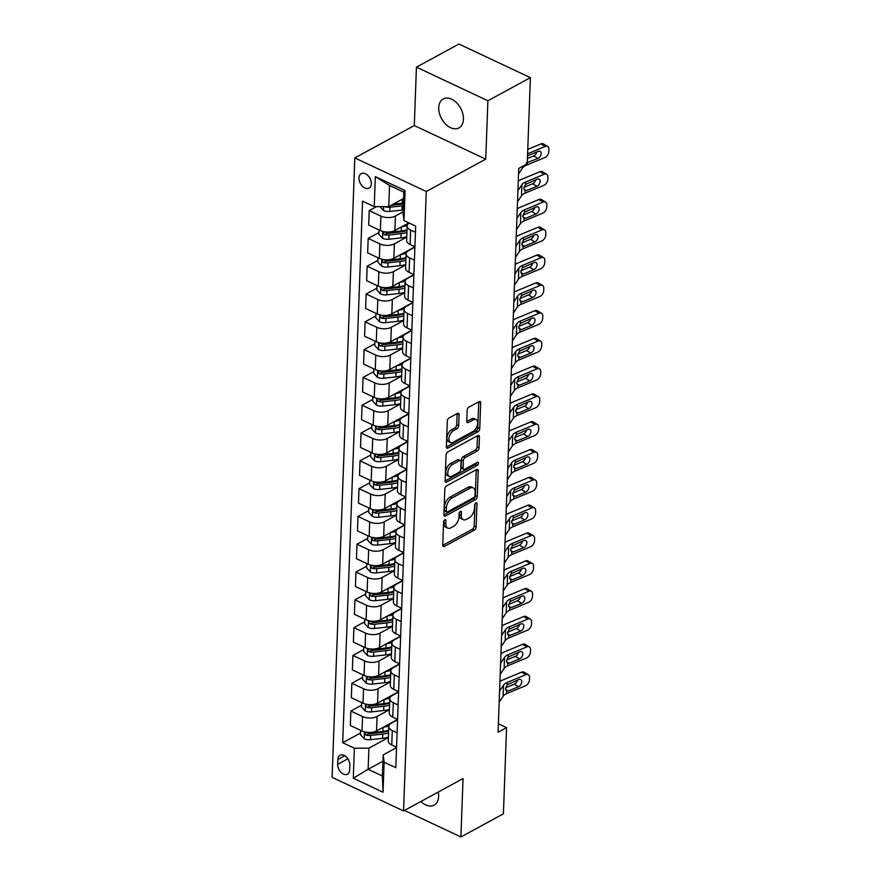 <?xml version="1.0" encoding="UTF-8"?>
<svg xmlns="http://www.w3.org/2000/svg" width="881" height="881" viewBox="0 0 881 881"><rect width="100%" height="100%" fill="white"/><g stroke="black" fill="none" stroke-linecap="round" stroke-linejoin="round"><path stroke-width="1.32" d="M444.839 519.812A1.773 0.991 115.2 0 0 443.606 521.981L442.758 545.174A2.522 1.41 115.2 0 0 443.352 546.55A2.522 1.41 115.2 0 0 444.343 546.451L474.374 530.109A2.522 1.41 115.2 0 0 476.125 527.025L476.973 503.822A1.773 0.991 115.2 0 0 476.566 502.864A1.773 0.991 115.2 0 0 475.872 502.93A1.773 0.991 115.2 0 0 474.639 505.099L474.529 508.095A8.083 4.526 115.2 0 1 468.934 517.984L466.434 519.35A8.083 4.526 115.2 0 1 463.252 519.68A8.083 4.526 115.2 0 1 461.347 515.264L461.457 512.268A1.773 0.991 115.2 0 0 461.049 511.299A1.773 0.991 115.2 0 0 460.356 511.376A1.773 0.991 115.2 0 0 459.122 513.535L459.012 516.541A8.083 4.526 115.2 0 1 453.418 526.431L450.918 527.785A8.083 4.526 115.2 0 1 447.735 528.115A8.083 4.526 115.2 0 1 445.841 523.71L445.94 520.704A1.773 0.991 115.2 0 0 445.533 519.735A1.773 0.991 115.2 0 0 444.839 519.812M438.727 107.625A16.475 10.869 -118.5 0 0 445.577 124.067A16.475 10.869 -118.5 0 0 458.968 127.899A16.475 10.869 -118.5 0 0 463.45 119.243A16.475 10.869 -118.5 0 0 456.6 102.791A16.475 10.869 -118.5 0 0 443.22 98.958A16.475 10.869 -118.5 0 0 438.727 107.625M420.909 801.49A16.475 10.869 -118.5 0 0 434.124 805.157A16.475 10.869 -118.5 0 0 438.617 796.501A16.475 10.869 -118.5 0 0 438.231 792.063M358.985 177.973A8.237 5.429 -118.5 0 0 362.41 186.199A8.237 5.429 -118.5 0 0 369.106 188.116A8.237 5.429 -118.5 0 0 371.341 183.788A8.237 5.429 -118.5 0 0 367.917 175.561A8.237 5.429 -118.5 0 0 361.232 173.645A8.237 5.429 -118.5 0 0 358.985 177.973M459.078 414.665A2.522 1.41 115.2 0 0 458.483 413.277A2.522 1.41 115.2 0 0 457.481 413.387L449.057 417.968A2.522 1.41 115.2 0 0 447.306 421.063L446.37 446.821A2.522 1.41 115.2 0 0 446.964 448.198A2.522 1.41 115.2 0 0 447.955 448.099L477.987 431.756A2.522 1.41 115.2 0 0 479.738 428.673L480.674 402.903A2.522 1.41 115.2 0 0 480.09 401.527A2.522 1.41 115.2 0 0 479.088 401.637L468.912 407.165A2.522 1.41 115.2 0 0 467.161 410.26L466.765 421.283A2.522 1.41 115.2 0 0 467.359 422.66A2.522 1.41 115.2 0 0 468.351 422.561L473.394 419.819A6.762 3.777 115.2 0 1 476.059 419.532A6.762 3.777 115.2 0 1 477.337 425.226A6.762 3.777 115.2 0 1 472.965 431.492L453.197 442.251A6.762 3.777 115.2 0 1 450.532 442.526A6.762 3.777 115.2 0 1 449.255 436.844A6.762 3.777 115.2 0 1 453.627 430.567L456.92 428.772A2.522 1.41 115.2 0 0 458.671 425.688L459.078 414.665L457.14 413.751A2.522 1.41 115.2 0 0 457.14 413.574M485.761 159.142L487.898 100.753L530.395 77.638L458.935 44.05L416.438 67.165L414.301 125.554L354.812 157.919L426.272 191.496L485.761 159.142L414.301 125.554M404.478 810.432L460.906 836.95L463.043 778.562L403.553 810.927L426.272 191.496M460.906 836.95L503.403 813.835L506.564 727.651L498.371 723.797M530.395 77.638L527.234 163.822L518.733 168.447L498.062 732.265L506.564 727.651M446.568 485.86A2.522 1.41 115.2 0 0 444.817 488.955L443.881 514.713A2.522 1.41 115.2 0 0 444.465 516.101A2.522 1.41 115.2 0 0 445.467 515.991L475.498 499.659A2.522 1.41 115.2 0 0 477.249 496.565L478.185 470.806A2.522 1.41 115.2 0 0 477.601 469.43A2.522 1.41 115.2 0 0 476.599 469.529L446.568 485.86M445.125 480.773L446.061 455.003A2.522 1.41 115.2 0 1 447.812 451.92L477.843 435.577A2.522 1.41 115.2 0 1 478.846 435.478A2.522 1.41 115.2 0 1 479.429 436.855L479.033 447.878A2.522 1.41 115.2 0 1 477.282 450.973L465.102 457.591A2.522 1.41 115.2 0 0 463.351 460.686L463.087 467.998A2.522 1.41 115.2 0 0 463.681 469.375A2.522 1.41 115.2 0 0 464.672 469.276L477.359 462.382A1.773 0.991 115.2 0 1 478.053 462.305A1.773 0.991 115.2 0 1 478.383 463.791A1.773 0.991 115.2 0 1 477.238 465.432L446.711 482.039A2.522 1.41 115.2 0 1 445.72 482.149A2.522 1.41 115.2 0 1 445.125 480.773M349.658 769.983L349.834 765.093A7.984 5.264 -118.5 0 0 346.519 757.131A7.984 5.264 -118.5 0 0 340.033 755.27A7.984 5.264 -118.5 0 0 337.864 759.466L337.676 764.356A7.984 5.264 -118.5 0 0 341.002 772.318A7.984 5.264 -118.5 0 0 347.477 774.179A7.984 5.264 -118.5 0 0 349.658 769.983M354.812 157.919L332.093 777.339L403.553 810.927M382.96 761.217L368.126 769.289L382.42 776.007L383.202 754.874L384.127 762.208L395.811 767.692L415.667 226.109L403.983 220.624L403.058 213.29L403.828 192.157L389.534 185.439L388.763 206.572L403.597 198.5M384.127 762.208L383.026 792.228L353.281 778.253L354.382 748.222L368.908 748.156L388.389 737.562M360.56 733.014L342.698 742.727L354.382 748.222M342.698 742.727L362.554 201.143L374.238 206.639L375.339 176.618L405.084 190.593L403.983 220.624M487.898 100.753L416.438 67.165M368.908 748.156L368.126 769.289L353.281 778.253M376.517 206.628L369.205 210.614L380.889 216.098A10.297 5.176 2.1 0 0 395.415 216.032L403.113 211.847M369.205 210.614L368.676 225.062L380.361 230.558A10.297 5.176 2.1 0 0 394.886 230.492L408.839 222.904M378.907 232.584L368.181 238.41L379.865 243.905A10.297 5.176 2.1 0 0 394.391 243.839L406.736 237.121M368.181 238.41L367.652 252.869L379.337 258.364A10.297 5.176 2.1 0 0 393.862 258.298L414.907 246.845M377.883 260.38L367.168 266.216L378.852 271.711A10.297 5.176 2.1 0 0 393.378 271.634L405.712 264.928M367.168 266.216L366.639 280.676L378.323 286.16A10.297 5.176 2.1 0 0 392.849 286.094L413.883 274.652M376.87 288.186L366.144 294.012L377.828 299.507A10.297 5.176 2.1 0 0 392.353 299.441L404.698 292.723M366.144 294.012L365.615 308.471L377.299 313.966A10.297 5.176 2.1 0 0 391.825 313.9L412.87 302.447M375.846 315.982L365.13 321.818L376.815 327.314A10.297 5.176 2.1 0 0 391.34 327.247L403.674 320.53M365.13 321.818L364.602 336.278L376.286 341.762A10.297 5.176 2.1 0 0 390.812 341.696L411.845 330.254M374.832 343.788L364.106 349.625L375.791 355.109A10.297 5.176 2.1 0 0 390.316 355.043L402.661 348.336M364.106 349.625L363.578 364.073L375.262 369.568A10.297 5.176 2.1 0 0 389.787 369.502L410.832 358.049M373.808 371.595L363.093 377.42L374.777 382.916A10.297 5.176 2.1 0 0 389.303 382.85L401.637 376.132M363.093 377.42L362.554 391.88L374.238 397.375A10.297 5.176 2.1 0 0 388.763 397.298L409.808 385.856M372.795 399.39L362.069 405.227L373.753 410.711A10.297 5.176 2.1 0 0 388.279 410.645L400.613 403.939M362.069 405.227L361.54 419.686L373.225 425.171A10.297 5.176 2.1 0 0 387.75 425.105L408.795 413.663M371.771 427.197L361.045 433.023L372.729 438.518A10.297 5.176 2.1 0 0 387.255 438.452L399.6 431.734M361.045 433.023L360.516 447.482L372.2 452.977A10.297 5.176 2.1 0 0 386.726 452.911L407.771 441.458L402.969 439.156A10.297 5.176 2.1 0 1 399.478 435.071L400.007 420.622A10.297 5.176 2.1 0 0 403.498 424.697L408.299 426.955M370.747 454.992L360.032 460.829L371.716 466.324A10.297 5.176 2.1 0 0 386.241 466.247L398.575 459.541M360.032 460.829L359.503 475.288L371.187 480.773A10.297 5.176 2.1 0 0 385.713 480.707L406.747 469.265M369.734 482.799L359.007 488.636L370.692 494.12A10.297 5.176 2.1 0 0 385.217 494.054L397.562 487.347M359.007 488.636L358.479 503.084L370.163 508.579A10.297 5.176 2.1 0 0 384.689 508.513L405.734 497.06M368.71 510.606L357.994 516.431L369.679 521.926A10.297 5.176 2.1 0 0 384.204 521.86L396.538 515.143M357.994 516.431L357.466 530.891L369.15 536.386A10.297 5.176 2.1 0 0 383.675 536.309L404.709 524.867M367.696 538.401L356.97 544.238L368.654 549.722A10.297 5.176 2.1 0 0 383.18 549.656L395.525 542.949M356.97 544.238L356.442 558.686L368.126 564.181A10.297 5.176 2.1 0 0 382.651 564.115L403.696 552.673M366.672 566.208L355.957 572.033L367.641 577.529A10.297 5.176 2.1 0 0 382.167 577.462L394.501 570.745M355.957 572.033L355.417 586.493L367.102 591.988A10.297 5.176 2.1 0 0 381.627 591.922L402.672 580.469M365.659 594.003L354.933 599.84L366.617 605.335A10.297 5.176 2.1 0 0 381.143 605.258L393.477 598.551M354.933 599.84L354.404 614.299L366.089 619.784A10.297 5.176 2.1 0 0 380.614 619.717L401.659 608.275M364.635 621.81L353.909 627.635L365.593 633.131A10.297 5.176 2.1 0 0 380.118 633.065L392.463 626.347M353.909 627.635L353.38 642.095L365.064 647.59A10.297 5.176 2.1 0 0 379.59 647.524L400.635 636.071M363.611 649.605L352.896 655.442L364.58 660.937A10.297 5.176 2.1 0 0 379.105 660.871L391.439 654.154M352.896 655.442L352.367 669.901L364.051 675.397A10.297 5.176 2.1 0 0 378.577 675.32L399.611 663.878M362.598 677.412L351.871 683.249L363.556 688.733A10.297 5.176 2.1 0 0 378.081 688.667L390.426 681.96M351.871 683.249L351.343 697.697L363.027 703.192A10.297 5.176 2.1 0 0 377.553 703.126L398.597 691.684M361.573 705.218L350.858 711.044L362.543 716.539A10.297 5.176 2.1 0 0 377.068 716.473L389.402 709.756M350.858 711.044L350.33 725.504L362.014 730.999A10.297 5.176 2.1 0 0 376.539 730.933L397.573 719.48M396.549 747.617L383.202 754.874M397.562 719.81L391.351 723.191A10.297 5.176 2.1 0 0 388.796 726.44A10.297 5.176 2.1 0 0 392.287 730.514L397.089 732.772M398.586 692.003L392.375 695.384A10.297 5.176 2.1 0 0 389.809 698.644A10.297 5.176 2.1 0 0 393.3 702.719L398.113 704.976M399.6 664.208L393.4 667.589A10.297 5.176 2.1 0 0 390.834 670.837A10.297 5.176 2.1 0 0 394.325 674.912L399.126 677.17M400.624 636.401L394.413 639.782A10.297 5.176 2.1 0 0 391.847 643.031A10.297 5.176 2.1 0 0 395.338 647.117L400.15 649.374M401.637 608.606L395.437 611.976A10.297 5.176 2.1 0 0 392.871 615.235A10.297 5.176 2.1 0 0 396.362 619.31L401.163 621.568M402.661 580.799L396.45 584.18A10.297 5.176 2.1 0 0 393.884 587.429A10.297 5.176 2.1 0 0 397.375 591.503L402.188 593.761M403.685 553.004L397.474 556.374A10.297 5.176 2.1 0 0 394.908 559.633A10.297 5.176 2.1 0 0 398.399 563.708L403.201 565.965M404.698 525.197L398.487 528.578A10.297 5.176 2.1 0 0 395.932 531.827A10.297 5.176 2.1 0 0 399.423 535.901L404.225 538.159M405.723 497.391L399.511 500.771A10.297 5.176 2.1 0 0 396.946 504.02A10.297 5.176 2.1 0 0 400.437 508.106L405.249 510.363M406.736 469.595L400.536 472.965A10.297 5.176 2.1 0 0 397.97 476.225A10.297 5.176 2.1 0 0 401.461 480.299L406.262 482.557M407.76 441.788L401.549 445.169A10.297 5.176 2.1 0 0 398.983 448.418A10.297 5.176 2.1 0 0 402.474 452.493L407.286 454.761M408.773 413.993L402.573 417.363A10.297 5.176 2.1 0 0 400.007 420.622M409.797 386.186L403.586 389.567A10.297 5.176 2.1 0 0 401.02 392.816A10.297 5.176 2.1 0 0 404.511 396.89L409.324 399.148M410.821 358.38L404.61 361.761A10.297 5.176 2.1 0 0 402.044 365.02A10.297 5.176 2.1 0 0 405.535 369.095L410.337 371.353M411.834 330.584L405.623 333.954A10.297 5.176 2.1 0 0 403.069 337.214A10.297 5.176 2.1 0 0 406.559 341.288L411.361 343.546M412.859 302.778L406.648 306.159A10.297 5.176 2.1 0 0 404.082 309.407A10.297 5.176 2.1 0 0 407.573 313.482L412.385 315.75M413.872 274.982L407.672 278.352A10.297 5.176 2.1 0 0 405.106 281.612A10.297 5.176 2.1 0 0 408.597 285.686L413.398 287.944M414.896 247.176L408.685 250.556A10.297 5.176 2.1 0 0 406.119 253.805A10.297 5.176 2.1 0 0 409.61 257.88L414.422 260.137M388.796 726.44L388.257 740.899A10.297 5.176 2.1 0 0 391.748 744.974L396.56 747.231M389.809 698.644L389.281 713.092A10.297 5.176 2.1 0 0 392.772 717.167L397.573 719.436M390.834 670.837L390.305 685.297A10.297 5.176 2.1 0 0 393.796 689.371L398.597 691.629M391.847 643.031L391.318 657.49A10.297 5.176 2.1 0 0 394.809 661.565L399.622 663.822M392.871 615.235L392.342 629.695A10.297 5.176 2.1 0 0 395.833 633.769L400.635 636.027M393.884 587.429L393.355 601.888A10.297 5.176 2.1 0 0 396.846 605.963L401.659 608.22M394.908 559.633L394.38 574.082A10.297 5.176 2.1 0 0 397.871 578.167L402.672 580.425M395.932 531.827L395.393 546.286A10.297 5.176 2.1 0 0 398.884 550.361L403.696 552.618M396.946 504.02L396.417 518.48A10.297 5.176 2.1 0 0 399.908 522.554L404.709 524.812M397.97 476.225L397.441 490.684A10.297 5.176 2.1 0 0 400.932 494.759L405.734 497.016M398.983 448.418L398.454 462.877A10.297 5.176 2.1 0 0 401.945 466.952L406.758 469.21M401.02 392.816L400.492 407.275A10.297 5.176 2.1 0 0 403.983 411.35L408.795 413.607M402.044 365.02L401.516 379.469A10.297 5.176 2.1 0 0 405.007 383.543L409.808 385.812M403.069 337.214L402.529 351.673A10.297 5.176 2.1 0 0 406.02 355.748L410.832 358.005M404.082 309.407L403.553 323.867A10.297 5.176 2.1 0 0 407.044 327.941L411.845 330.199M405.106 281.612L404.577 296.071A10.297 5.176 2.1 0 0 408.068 300.146L412.87 302.403M406.119 253.805L405.59 268.264A10.297 5.176 2.1 0 0 409.081 272.339L413.894 274.597M409.18 223.058A10.297 5.176 2.1 0 0 407.143 226.01L406.615 240.458A10.297 5.176 2.1 0 0 410.106 244.533L414.907 246.801M407.143 226.01A10.297 5.176 2.1 0 0 410.634 230.084L415.436 232.342M388.763 206.572L374.238 206.639M382.42 776.007L383.026 792.228M375.339 176.618L389.534 185.439M405.084 190.593L403.828 192.157M443.98 520.726L443.903 522.796A8.083 4.526 115.2 0 0 445.808 527.212L447.735 528.115M463.252 519.68L461.325 518.777A8.083 4.526 115.2 0 1 459.419 514.361L459.497 512.29M442.758 545.35L472.447 529.206A2.522 1.41 115.2 0 0 474.198 526.111L475.013 503.844M443.87 514.9L473.56 498.745A2.522 1.41 115.2 0 0 475.311 495.662L476.258 469.892A2.522 1.41 115.2 0 0 476.258 469.716M446.304 511.046A1.773 0.991 115.2 0 0 446.711 512.015A1.773 0.991 115.2 0 0 447.416 511.938L473.769 497.6A1.773 0.991 115.2 0 0 475.002 495.43L475.112 492.27A8.083 4.526 115.2 0 0 473.218 487.854A8.083 4.526 115.2 0 0 470.036 488.184L452.008 497.985A8.083 4.526 115.2 0 0 446.414 507.874L446.304 511.046L444.365 510.132A1.773 0.991 115.2 0 0 444.784 511.101L446.711 512.015M473.218 487.854L471.28 486.951A8.083 4.526 115.2 0 0 468.097 487.281L470.036 488.184M444.365 510.132L444.487 506.971A8.083 4.526 115.2 0 1 450.081 497.082L468.097 487.281M463.681 469.375L461.743 468.472A2.522 1.41 115.2 0 1 461.148 467.095L461.424 459.783A2.522 1.41 115.2 0 1 463.175 456.688L475.355 450.059A2.522 1.41 115.2 0 0 477.095 446.975L477.502 435.952A2.522 1.41 115.2 0 0 477.502 435.765M445.125 480.949L475.311 464.529A1.773 0.991 115.2 0 0 476.456 462.866M452.46 464.474A6.762 3.777 115.2 0 0 448.088 470.74A6.762 3.777 115.2 0 0 449.376 476.434A6.762 3.777 115.2 0 0 452.03 476.147L459.001 472.359A2.522 1.41 115.2 0 0 460.752 469.276L461.016 461.963A2.522 1.41 115.2 0 0 460.422 460.576A2.522 1.41 115.2 0 0 459.43 460.686L452.46 464.474L450.532 463.56A6.762 3.777 115.2 0 0 446.16 469.837A6.762 3.777 115.2 0 0 447.438 475.52L449.376 476.434M460.422 460.576L458.494 459.673A2.522 1.41 115.2 0 0 457.503 459.772L459.43 460.686M450.532 463.56L457.503 459.772M450.532 442.526L448.605 441.623A6.762 3.777 115.2 0 1 447.317 435.93A6.762 3.777 115.2 0 1 451.689 429.664L454.992 427.869A2.522 1.41 115.2 0 0 456.732 424.774L457.14 413.751M476.059 419.532L474.121 418.629A6.762 3.777 115.2 0 0 471.467 418.904L473.394 419.819M466.765 421.47L471.467 418.904M446.37 446.997L476.059 430.853A2.522 1.41 115.2 0 0 477.799 427.759L478.746 402A2.522 1.41 115.2 0 0 478.746 401.813M360.659 730.36L360.494 734.776L364.271 738.818A6.817 3.425 2.1 0 0 370.494 739.677L382.607 738.333A19.69 9.889 2.1 0 0 388.4 737.155M383.466 727.155A19.69 9.889 2.1 0 0 388.84 726.021M388.653 730.261A19.69 9.889 -177.9 0 1 382.861 731.439L370.747 732.783A6.817 3.425 -177.9 0 1 366.188 732.485C364.382 732.827 364.349 733.719 366.089 735.15A6.817 3.425 2.1 0 0 370.648 735.448L382.761 734.104A19.69 9.889 2.1 0 0 388.554 732.926M388.631 730.756A16.343 8.215 -177.9 0 1 381.88 732.463L369.756 733.807A3.48 1.751 -177.9 0 1 368.533 733.829L366.089 735.15M366.188 732.485L365.241 732.552M499.571 691.067L503.525 685.165A12.874 6.464 -177.9 0 1 507.225 682.445L525.836 674.681L521.585 672.148A5.143 3.282 -59.2 0 1 524.063 672.17L528.314 674.714A5.143 3.282 120.8 0 0 525.836 674.681M499.923 681.531A19.305 9.702 -177.9 0 1 502.974 679.901L521.585 672.148M499.164 702.19L503.117 696.276A12.874 6.464 -177.9 0 1 506.817 693.567L525.428 685.803A5.143 3.282 120.8 0 0 529.448 679.747L529.536 677.522A5.143 3.282 120.8 0 0 528.314 674.714M505.562 689.779L508.326 690.968L506.905 691.167L505.474 688.777L507.137 684.834L518.821 679.581A4.119 2.621 -59.2 0 1 520.803 679.603A4.119 2.621 -59.2 0 1 521.783 681.85A4.119 2.621 -59.2 0 1 518.568 686.695L514.306 684.152L505.606 687.786M514.306 684.152A4.119 2.621 120.8 0 0 517.411 680.176M508.326 690.968L518.568 686.695M506.817 693.567L506.509 691.056M361.673 702.553L361.507 706.969L365.296 711.011A6.817 3.425 2.1 0 0 371.507 711.87L383.631 710.527A19.69 9.889 2.1 0 0 389.424 709.348M384.49 699.36A19.69 9.889 2.1 0 0 389.865 698.215M389.666 702.454A19.69 9.889 -177.9 0 1 383.885 703.633L371.76 704.976A6.817 3.425 -177.9 0 1 367.201 704.69C365.406 705.02 365.373 705.912 367.102 707.355A6.817 3.425 2.1 0 0 371.661 707.652L383.786 706.298A19.69 9.889 2.1 0 0 389.578 705.119M389.655 702.95A16.343 8.215 -177.9 0 1 382.905 704.657L370.78 706A3.48 1.751 -177.9 0 1 369.557 706.022L367.102 707.355M367.201 704.69L366.254 704.745M362.697 674.758L362.531 679.174L366.309 683.216A6.817 3.425 2.1 0 0 372.531 684.074L384.656 682.731A19.69 9.889 2.1 0 0 390.437 681.542M385.504 671.553A19.69 9.889 2.1 0 0 390.878 670.419M390.69 674.648A19.69 9.889 -177.9 0 1 384.909 675.826L372.784 677.181A6.817 3.425 -177.9 0 1 368.225 676.883C366.43 677.225 366.397 678.117 368.126 679.548A6.817 3.425 2.1 0 0 372.685 679.846L384.81 678.502A19.69 9.889 2.1 0 0 390.591 677.324M390.668 675.154A16.343 8.215 -177.9 0 1 383.918 676.85L371.793 678.194A3.48 1.751 -177.9 0 1 370.571 678.216L368.126 679.548M368.225 676.883L367.278 676.949M363.71 646.951L363.556 651.367L367.333 655.409A6.817 3.425 2.1 0 0 373.544 656.268L385.669 654.924A19.69 9.889 2.1 0 0 391.461 653.746M386.528 643.747A19.69 9.889 2.1 0 0 391.902 642.612M391.715 646.852A19.69 9.889 -177.9 0 1 385.922 648.031L373.797 649.374A6.817 3.425 -177.9 0 1 369.238 649.077C367.443 649.418 367.41 650.31 369.15 651.753A6.817 3.425 2.1 0 0 373.698 652.039L385.823 650.696A19.69 9.889 2.1 0 0 391.616 649.517M391.693 647.348A16.343 8.215 -177.9 0 1 384.942 649.055L372.817 650.398A3.48 1.751 -177.9 0 1 371.595 650.42L369.15 651.753M369.238 649.077L368.302 649.143M500.595 663.272L504.549 657.358A12.874 6.464 -177.9 0 1 508.249 654.638L526.86 646.885L522.598 644.341A5.143 3.282 -59.2 0 1 525.076 644.374L529.338 646.907A5.143 3.282 120.8 0 0 526.86 646.885M500.937 653.735A19.305 9.702 -177.9 0 1 503.987 652.094L522.598 644.341M500.188 674.394L504.141 668.481A12.874 6.464 -177.9 0 1 507.841 665.761L526.453 658.008A5.143 3.282 120.8 0 0 530.472 651.951L530.549 649.726A5.143 3.282 120.8 0 0 529.338 646.907M506.575 661.972L509.35 663.162L507.93 663.36L506.498 660.97L508.161 657.039L519.845 651.775A4.119 2.621 -59.2 0 1 521.827 651.797A4.119 2.621 -59.2 0 1 522.796 654.054A4.119 2.621 -59.2 0 1 519.581 658.9L515.33 656.356L506.619 659.979M515.33 656.356A4.119 2.621 120.8 0 0 518.424 652.369M509.35 663.162L519.581 658.9M507.841 665.761L507.533 663.25M501.608 635.465L505.573 629.552A12.874 6.464 -177.9 0 1 509.262 626.843L527.884 619.079L523.622 616.546A5.143 3.282 -59.2 0 1 526.1 616.568L530.351 619.112A5.143 3.282 120.8 0 0 527.884 619.079M501.961 625.928A19.305 9.702 -177.9 0 1 505.011 624.299L523.622 616.546M501.201 646.588L505.154 640.674A12.874 6.464 -177.9 0 1 508.855 637.954L527.477 630.201A5.143 3.282 120.8 0 0 531.496 624.144L531.573 621.92A5.143 3.282 120.8 0 0 530.351 619.112M507.599 634.177L510.363 635.355L508.943 635.564L507.522 633.175L509.174 629.232L520.869 623.979A4.119 2.621 -59.2 0 1 522.84 624.001A4.119 2.621 -59.2 0 1 523.821 626.248A4.119 2.621 -59.2 0 1 520.605 631.093L516.343 628.549L507.643 632.184M516.343 628.549A4.119 2.621 120.8 0 0 519.449 624.563M510.363 635.355L520.605 631.093M508.855 637.954L508.546 635.443M502.633 607.67L506.586 601.756A12.874 6.464 -177.9 0 1 510.286 599.036L528.897 591.283L524.647 588.739A5.143 3.282 -59.2 0 1 527.113 588.761L531.375 591.305A5.143 3.282 120.8 0 0 528.897 591.283M502.985 598.133A19.305 9.702 -177.9 0 1 506.024 596.492L524.647 588.739M502.225 618.781L506.179 612.879A12.874 6.464 -177.9 0 1 509.879 610.159L528.49 602.406A5.143 3.282 120.8 0 0 532.509 596.349L532.598 594.124A5.143 3.282 120.8 0 0 531.375 591.305M508.623 606.37L511.387 607.56L509.967 607.758L508.535 605.368L510.198 601.437L521.882 596.173A4.119 2.621 -59.2 0 1 523.865 596.195A4.119 2.621 -59.2 0 1 524.834 598.452A4.119 2.621 -59.2 0 1 521.618 603.287L517.367 600.754L508.667 604.377M517.367 600.754A4.119 2.621 120.8 0 0 520.462 596.767M511.387 607.56L521.618 603.287M509.879 610.159L509.57 607.648M364.734 619.145L364.569 623.572L368.357 627.602A6.817 3.425 2.1 0 0 374.568 628.461L386.693 627.118A19.69 9.889 2.1 0 0 392.474 625.939M387.541 615.951A19.69 9.889 2.1 0 0 392.915 614.806M392.728 619.046A19.69 9.889 -177.9 0 1 386.946 620.224L374.821 621.568A6.817 3.425 -177.9 0 1 370.262 621.281C368.467 621.623 368.434 622.504 370.163 623.946A6.817 3.425 2.1 0 0 374.722 624.244L386.847 622.9A19.69 9.889 2.1 0 0 392.629 621.722M392.717 619.552A16.343 8.215 -177.9 0 1 385.955 621.248L373.83 622.592A3.48 1.751 -177.9 0 1 372.608 622.614L370.163 623.946M370.262 621.281L369.315 621.347M503.646 579.863L507.61 573.949A12.874 6.464 -177.9 0 1 511.31 571.229L529.922 563.477L525.66 560.933A5.143 3.282 -59.2 0 1 528.137 560.966L532.399 563.51A5.143 3.282 120.8 0 0 529.922 563.477M503.998 570.326A19.305 9.702 -177.9 0 1 507.049 568.697L525.66 560.933M503.238 590.986L507.203 585.072A12.874 6.464 -177.9 0 1 510.903 582.352L529.514 574.599A5.143 3.282 120.8 0 0 533.534 568.542L533.611 566.318A5.143 3.282 120.8 0 0 532.399 563.51M509.636 578.575L512.401 579.753L510.991 579.962L509.559 577.573L511.222 573.63L522.907 568.377A4.119 2.621 -59.2 0 1 524.878 568.399A4.119 2.621 -59.2 0 1 525.858 570.646A4.119 2.621 -59.2 0 1 522.642 575.491L518.38 572.947L509.681 576.57M518.38 572.947A4.119 2.621 120.8 0 0 521.486 568.961M512.401 579.753L522.642 575.491M510.903 582.352L510.584 579.841M365.747 591.349L365.593 595.765L369.37 599.807A6.817 3.425 2.1 0 0 375.592 600.666L387.706 599.322A19.69 9.889 2.1 0 0 393.499 598.144M388.565 588.145A19.69 9.889 2.1 0 0 393.939 587.01M393.752 591.25A19.69 9.889 -177.9 0 1 387.959 592.428L375.835 593.772A6.817 3.425 -177.9 0 1 371.286 593.475C369.48 593.816 369.447 594.708 371.187 596.151A6.817 3.425 2.1 0 0 375.747 596.437L387.86 595.093A19.69 9.889 2.1 0 0 393.653 593.915M393.73 591.746A16.343 8.215 -177.9 0 1 386.979 593.453L374.854 594.796A3.48 1.751 -177.9 0 1 373.632 594.818L371.187 596.151M371.286 593.475L370.339 593.541M504.67 552.057L508.623 546.154A12.874 6.464 -177.9 0 1 512.324 543.434L530.935 535.681L526.684 533.137A5.143 3.282 -59.2 0 1 529.151 533.159L533.412 535.703A5.143 3.282 120.8 0 0 530.935 535.681M505.022 542.52A19.305 9.702 -177.9 0 1 508.073 540.89L526.684 533.137M504.262 563.179L508.216 557.266A12.874 6.464 -177.9 0 1 511.916 554.556L530.527 546.793A5.143 3.282 120.8 0 0 534.547 540.736L534.635 538.511A5.143 3.282 120.8 0 0 533.412 535.703M510.661 550.768L513.425 551.958L512.004 552.156L510.573 549.766L512.235 545.824L523.92 540.571A4.119 2.621 -59.2 0 1 525.902 540.593A4.119 2.621 -59.2 0 1 526.882 542.839A4.119 2.621 -59.2 0 1 523.666 547.685L519.405 545.152L510.705 548.775M519.405 545.152A4.119 2.621 120.8 0 0 522.51 541.165M513.425 551.958L523.666 547.685M511.916 554.556L511.608 552.046M366.771 563.543L366.606 567.959L370.394 572A6.817 3.425 2.1 0 0 376.605 572.859L388.73 571.516A19.69 9.889 2.1 0 0 394.512 570.337M389.578 560.349A19.69 9.889 2.1 0 0 394.963 559.204M394.765 563.444A19.69 9.889 -177.9 0 1 388.984 564.622L376.859 565.965A6.817 3.425 -177.9 0 1 372.3 565.679C370.505 566.02 370.472 566.901 372.2 568.344A6.817 3.425 2.1 0 0 376.76 568.641L388.884 567.287A19.69 9.889 2.1 0 0 394.666 566.109M394.754 563.939A16.343 8.215 -177.9 0 1 387.992 565.646L375.879 566.99A3.48 1.751 -177.9 0 1 374.645 567.012L372.2 568.344M372.3 565.679L371.353 565.734M505.694 524.261L509.647 518.347A12.874 6.464 -177.9 0 1 513.348 515.627L531.959 507.874L527.697 505.331A5.143 3.282 -59.2 0 1 530.175 505.364L534.437 507.897A5.143 3.282 120.8 0 0 531.959 507.874M506.035 514.724A19.305 9.702 -177.9 0 1 509.086 513.083L527.697 505.331M505.276 535.384L509.24 529.47A12.874 6.464 -177.9 0 1 512.94 526.75L531.551 518.997A5.143 3.282 120.8 0 0 535.571 512.94L535.648 510.716A5.143 3.282 120.8 0 0 534.437 507.897M511.674 522.973L514.438 524.151L513.028 524.349L511.597 521.959L513.26 518.028L524.944 512.764A4.119 2.621 -59.2 0 1 526.926 512.786A4.119 2.621 -59.2 0 1 527.895 515.044A4.119 2.621 -59.2 0 1 524.68 519.889L520.418 517.345L511.718 520.968M520.418 517.345A4.119 2.621 120.8 0 0 523.523 513.359M514.438 524.151L524.68 519.889M512.94 526.75L512.632 524.239M367.795 535.747L367.63 540.163L371.408 544.205A6.817 3.425 2.1 0 0 377.63 545.064L389.743 543.72A19.69 9.889 2.1 0 0 395.536 542.531M390.602 532.542A19.69 9.889 2.1 0 0 395.976 531.408M395.789 535.637A19.69 9.889 -177.9 0 1 389.997 536.826L377.883 538.17A6.817 3.425 -177.9 0 1 373.324 537.873C371.518 538.214 371.485 539.106 373.225 540.538A6.817 3.425 2.1 0 0 377.784 540.835L389.909 539.491A19.69 9.889 2.1 0 0 395.69 538.313M395.767 536.144A16.343 8.215 -177.9 0 1 389.017 537.839L376.892 539.194A3.48 1.751 -177.9 0 1 375.669 539.216L373.225 540.538M373.324 537.873L372.377 537.939M506.707 496.455L510.661 490.541A12.874 6.464 -177.9 0 1 514.361 487.832L532.972 480.068L528.721 477.535A5.143 3.282 -59.2 0 1 531.199 477.557L535.45 480.101A5.143 3.282 120.8 0 0 532.972 480.068M507.06 486.918A19.305 9.702 -177.9 0 1 510.11 485.288L528.721 477.535M506.3 507.577L510.253 501.663A12.874 6.464 -177.9 0 1 513.953 498.943L532.565 491.191A5.143 3.282 120.8 0 0 536.584 485.134L536.672 482.909A5.143 3.282 120.8 0 0 535.45 480.101M512.698 495.166L515.462 496.344L514.041 496.554L512.61 494.164L514.273 490.221L525.957 484.968A4.119 2.621 -59.2 0 1 527.939 484.99A4.119 2.621 -59.2 0 1 528.919 487.237A4.119 2.621 -59.2 0 1 525.704 492.083L521.442 489.539L512.742 493.173M521.442 489.539A4.119 2.621 120.8 0 0 524.547 485.552M515.462 496.344L525.704 492.083M513.953 498.943L513.645 496.432M368.809 507.941L368.643 512.357L372.432 516.398A6.817 3.425 2.1 0 0 378.643 517.257L390.768 515.914A19.69 9.889 2.1 0 0 396.56 514.735M391.627 504.736A19.69 9.889 2.1 0 0 397.001 503.602M396.802 507.841A19.69 9.889 -177.9 0 1 391.021 509.02L378.896 510.363A6.817 3.425 -177.9 0 1 374.337 510.066C372.542 510.407 372.509 511.299 374.238 512.742A6.817 3.425 2.1 0 0 378.797 513.028L390.922 511.685A19.69 9.889 2.1 0 0 396.714 510.506M396.791 508.337A16.343 8.215 -177.9 0 1 390.041 510.044L377.916 511.387A3.48 1.751 -177.9 0 1 376.694 511.409L374.238 512.742M374.337 510.066L373.39 510.132M507.731 468.659L511.685 462.745A12.874 6.464 -177.9 0 1 515.385 460.025L533.996 452.272L529.734 449.728A5.143 3.282 -59.2 0 1 532.212 449.75L536.474 452.294A5.143 3.282 120.8 0 0 533.996 452.272M508.073 459.122A19.305 9.702 -177.9 0 1 511.123 457.481L529.734 449.728M507.324 479.782L511.277 473.868A12.874 6.464 -177.9 0 1 514.978 471.148L533.589 463.395A5.143 3.282 120.8 0 0 537.608 457.338L537.685 455.114A5.143 3.282 120.8 0 0 536.474 452.294M513.711 467.359L516.486 468.549L515.066 468.747L513.634 466.357L515.297 462.426L526.981 457.162A4.119 2.621 -59.2 0 1 528.963 457.184A4.119 2.621 -59.2 0 1 529.933 459.442A4.119 2.621 -59.2 0 1 526.717 464.276L522.466 461.743L513.755 465.366M522.466 461.743A4.119 2.621 120.8 0 0 525.561 457.757M516.486 468.549L526.717 464.276M514.978 471.148L514.669 468.637M369.833 480.145L369.668 484.561L373.445 488.592A6.817 3.425 2.1 0 0 379.667 489.462L391.792 488.107A19.69 9.889 2.1 0 0 397.573 486.929M392.64 476.94A19.69 9.889 2.1 0 0 398.014 475.795M397.827 480.035A19.69 9.889 -177.9 0 1 392.045 481.213L379.92 482.557A6.817 3.425 -177.9 0 1 375.361 482.27C373.566 482.612 373.533 483.504 375.262 484.935A6.817 3.425 2.1 0 0 379.821 485.233L391.946 483.889A19.69 9.889 2.1 0 0 397.727 482.711M397.805 480.541A16.343 8.215 -177.9 0 1 391.054 482.237L378.929 483.581A3.48 1.751 -177.9 0 1 377.707 483.603L375.262 484.935M375.361 482.27L374.414 482.336M508.744 440.852L512.709 434.939A12.874 6.464 -177.9 0 1 516.398 432.219L535.02 424.466L530.758 421.922A5.143 3.282 -59.2 0 1 533.236 421.955L537.487 424.499A5.143 3.282 120.8 0 0 535.02 424.466M509.097 431.316A19.305 9.702 -177.9 0 1 512.147 429.686L530.758 421.922M508.337 451.975L512.29 446.061A12.874 6.464 -177.9 0 1 515.991 443.341L534.613 435.588A5.143 3.282 120.8 0 0 538.632 429.532L538.709 427.307A5.143 3.282 120.8 0 0 537.487 424.499M514.735 439.564L517.499 440.742L516.079 440.952L514.658 438.562L516.31 434.619L528.005 429.366A4.119 2.621 -59.2 0 1 529.977 429.388A4.119 2.621 -59.2 0 1 530.957 431.635A4.119 2.621 -59.2 0 1 527.741 436.48L523.479 433.937L514.779 437.56M523.479 433.937A4.119 2.621 120.8 0 0 526.585 429.95M517.499 440.742L527.741 436.48M515.991 443.341L515.682 440.83M370.846 452.338L370.692 456.754L374.469 460.796A6.817 3.425 2.1 0 0 380.68 461.655L392.805 460.311A19.69 9.889 2.1 0 0 398.597 459.133M393.664 449.134A19.69 9.889 2.1 0 0 399.038 448M398.851 452.239A19.69 9.889 -177.9 0 1 393.058 453.418L380.933 454.761A6.817 3.425 -177.9 0 1 376.374 454.464C374.579 454.805 374.546 455.697 376.286 457.14A6.817 3.425 2.1 0 0 380.834 457.426L392.959 456.083A19.69 9.889 2.1 0 0 398.752 454.904M398.829 452.735A16.343 8.215 -177.9 0 1 392.078 454.442L379.953 455.785A3.48 1.751 -177.9 0 1 378.731 455.807L376.286 457.14M376.374 454.464L375.438 454.53M509.769 413.057L513.722 407.143A12.874 6.464 -177.9 0 1 517.422 404.423L536.033 396.67L531.783 394.126A5.143 3.282 -59.2 0 1 534.249 394.148L538.511 396.692A5.143 3.282 120.8 0 0 536.033 396.67M510.121 403.52A19.305 9.702 -177.9 0 1 513.16 401.879L531.783 394.126M509.361 424.168L513.315 418.255A12.874 6.464 -177.9 0 1 517.015 415.546L535.626 407.782A5.143 3.282 120.8 0 0 539.646 401.736L539.734 399.511A5.143 3.282 120.8 0 0 538.511 396.692M515.759 411.757L518.524 412.947L517.103 413.145L515.671 410.755L517.334 406.813L529.018 401.56A4.119 2.621 -59.2 0 1 531.001 401.582A4.119 2.621 -59.2 0 1 531.97 403.828A4.119 2.621 -59.2 0 1 528.754 408.674L524.503 406.141L515.803 409.764M524.503 406.141A4.119 2.621 120.8 0 0 527.598 402.154M518.524 412.947L528.754 408.674M517.015 415.546L516.707 413.035M371.87 424.532L371.705 428.948L375.493 432.989A6.817 3.425 2.1 0 0 381.704 433.848L393.829 432.505A19.69 9.889 2.1 0 0 399.611 431.327M394.677 421.338A19.69 9.889 2.1 0 0 400.051 420.193M399.864 424.433A19.69 9.889 -177.9 0 1 394.082 425.611L381.958 426.955A6.817 3.425 -177.9 0 1 377.398 426.668C375.603 427.01 375.57 427.891 377.299 429.333A6.817 3.425 2.1 0 0 381.858 429.631L393.983 428.287A19.69 9.889 2.1 0 0 399.765 427.098M399.853 424.928A16.343 8.215 -177.9 0 1 393.091 426.635L380.966 427.979A3.48 1.751 -177.9 0 1 379.744 428.001L377.299 429.333M377.398 426.668L376.451 426.723M510.782 385.25L514.746 379.337A12.874 6.464 -177.9 0 1 518.446 376.616L537.058 368.864L532.796 366.32A5.143 3.282 -59.2 0 1 535.274 366.353L539.535 368.886A5.143 3.282 120.8 0 0 537.058 368.864M511.134 375.713A19.305 9.702 -177.9 0 1 514.185 374.084L532.796 366.32M510.374 396.373L514.339 390.459A12.874 6.464 -177.9 0 1 518.039 387.739L536.65 379.986A5.143 3.282 120.8 0 0 540.67 373.929L540.747 371.705A5.143 3.282 120.8 0 0 539.535 368.886M516.773 383.962L519.537 385.14L518.127 385.349L516.695 382.96L518.358 379.017L530.043 373.753A4.119 2.621 -59.2 0 1 532.014 373.775A4.119 2.621 -59.2 0 1 532.994 376.033A4.119 2.621 -59.2 0 1 529.778 380.878L525.517 378.334L516.817 381.958M525.517 378.334A4.119 2.621 120.8 0 0 528.622 374.348M519.537 385.14L529.778 380.878M518.039 387.739L517.72 385.228M372.883 396.736L372.729 401.152L376.506 405.194A6.817 3.425 2.1 0 0 382.728 406.053L394.842 404.709A19.69 9.889 2.1 0 0 400.635 403.531M395.701 393.532A19.69 9.889 2.1 0 0 401.075 392.397M400.888 396.626A19.69 9.889 -177.9 0 1 395.095 397.816L382.971 399.159A6.817 3.425 -177.9 0 1 378.423 398.862C376.616 399.203 376.583 400.095 378.323 401.527A6.817 3.425 2.1 0 0 382.883 401.824L394.996 400.481A19.69 9.889 2.1 0 0 400.789 399.302M400.866 397.133A16.343 8.215 -177.9 0 1 394.115 398.829L381.991 400.183A3.48 1.751 -177.9 0 1 380.768 400.205L378.323 401.527M378.423 398.862L377.475 398.928M511.806 357.444L515.759 351.53A12.874 6.464 -177.9 0 1 519.46 348.821L538.071 341.057L533.82 338.524A5.143 3.282 -59.2 0 1 536.287 338.546L540.549 341.09A5.143 3.282 120.8 0 0 538.071 341.057M512.158 347.907A19.305 9.702 -177.9 0 1 515.209 346.277L533.82 338.524M511.398 368.566L515.352 362.653A12.874 6.464 -177.9 0 1 519.052 359.944L537.663 352.18A5.143 3.282 120.8 0 0 541.683 346.123L541.771 343.898A5.143 3.282 120.8 0 0 540.549 341.09M517.797 356.155L520.561 357.345L519.14 357.543L517.709 355.153L519.372 351.211L531.056 345.958A4.119 2.621 -59.2 0 1 533.038 345.98A4.119 2.621 -59.2 0 1 534.018 348.226A4.119 2.621 -59.2 0 1 530.803 353.072L526.541 350.528L517.841 354.162M526.541 350.528A4.119 2.621 120.8 0 0 529.646 346.541M520.561 357.345L530.803 353.072M519.052 359.944L518.744 357.422M373.907 368.93L373.742 373.346L377.531 377.387A6.817 3.425 2.1 0 0 383.742 378.246L395.866 376.903A19.69 9.889 2.1 0 0 401.648 375.724M396.714 365.725A19.69 9.889 2.1 0 0 402.099 364.591M401.901 368.831A19.69 9.889 -177.9 0 1 396.12 370.009L383.995 371.353A6.817 3.425 -177.9 0 1 379.436 371.055C377.641 371.397 377.608 372.289 379.337 373.731A6.817 3.425 2.1 0 0 383.896 374.018L396.021 372.674A19.69 9.889 2.1 0 0 401.802 371.496M401.89 369.326A16.343 8.215 -177.9 0 1 395.129 371.033L383.015 372.377A3.48 1.751 -177.9 0 1 381.781 372.399L379.337 373.731M379.436 371.055L378.489 371.121M512.83 329.648L516.784 323.734A12.874 6.464 -177.9 0 1 520.484 321.014L539.095 313.262L534.833 310.718A5.143 3.282 -59.2 0 1 537.311 310.751L541.573 313.284A5.143 3.282 120.8 0 0 539.095 313.262M513.171 320.111A19.305 9.702 -177.9 0 1 516.222 318.47L534.833 310.718M512.423 340.771L516.376 334.857A12.874 6.464 -177.9 0 1 520.076 332.137L538.687 324.384A5.143 3.282 120.8 0 0 542.707 318.327L542.784 316.103A5.143 3.282 120.8 0 0 541.573 313.284M518.81 328.349L521.574 329.538L520.164 329.736L518.733 327.347L520.396 323.415L532.08 318.151A4.119 2.621 -59.2 0 1 534.062 318.173A4.119 2.621 -59.2 0 1 535.031 320.431A4.119 2.621 -59.2 0 1 531.816 325.276L527.554 322.732L518.854 326.355M527.554 322.732A4.119 2.621 120.8 0 0 530.659 318.746M521.574 329.538L531.816 325.276M520.076 332.137L519.768 329.626M374.932 341.134L374.766 345.55L378.544 349.592A6.817 3.425 2.1 0 0 384.766 350.451L396.879 349.096A19.69 9.889 2.1 0 0 402.672 347.918M397.738 337.93A19.69 9.889 2.1 0 0 403.113 336.795M402.925 341.024A19.69 9.889 -177.9 0 1 397.133 342.202L385.019 343.557A6.817 3.425 -177.9 0 1 380.46 343.26C378.654 343.601 378.621 344.493 380.361 345.925A6.817 3.425 2.1 0 0 384.92 346.222L397.045 344.878A19.69 9.889 2.1 0 0 402.826 343.7M402.903 341.531A16.343 8.215 -177.9 0 1 396.153 343.227L384.028 344.57A3.48 1.751 -177.9 0 1 382.806 344.592L380.361 345.925M380.46 343.26L379.513 343.326M513.843 301.842L517.797 295.928A12.874 6.464 -177.9 0 1 521.497 293.219L540.108 285.455L535.857 282.911A5.143 3.282 -59.2 0 1 538.335 282.944L542.586 285.488A5.143 3.282 120.8 0 0 540.108 285.455M514.196 292.305A19.305 9.702 -177.9 0 1 517.246 290.675L535.857 282.911M513.436 312.964L517.389 307.051A12.874 6.464 -177.9 0 1 521.089 304.33L539.701 296.578A5.143 3.282 120.8 0 0 543.72 290.521L543.808 288.296A5.143 3.282 120.8 0 0 542.586 285.488M519.834 300.553L522.598 301.731L521.178 301.941L519.746 299.551L521.409 295.609L533.093 290.356A4.119 2.621 -59.2 0 1 535.075 290.378A4.119 2.621 -59.2 0 1 536.055 292.624A4.119 2.621 -59.2 0 1 532.84 297.47L528.578 294.926L519.878 298.549M528.578 294.926A4.119 2.621 120.8 0 0 531.684 290.939M522.598 301.731L532.84 297.47M521.089 304.33L520.781 301.82M375.945 313.328L375.78 317.744L379.568 321.785A6.817 3.425 2.1 0 0 385.779 322.644L397.904 321.301A19.69 9.889 2.1 0 0 403.696 320.122M398.763 310.123A19.69 9.889 2.1 0 0 404.137 308.989M403.939 313.229A19.69 9.889 -177.9 0 1 398.157 314.407L386.032 315.75A6.817 3.425 -177.9 0 1 381.473 315.453C379.678 315.794 379.645 316.686 381.374 318.129A6.817 3.425 2.1 0 0 385.933 318.415L398.058 317.072A19.69 9.889 2.1 0 0 403.85 315.894M403.927 313.724A16.343 8.215 -177.9 0 1 397.177 315.431L385.052 316.775A3.48 1.751 -177.9 0 1 383.83 316.797L381.374 318.129M381.473 315.453L380.526 315.519M514.867 274.046L518.821 268.132A12.874 6.464 -177.9 0 1 522.521 265.412L541.132 257.659L536.87 255.116A5.143 3.282 -59.2 0 1 539.348 255.138L543.61 257.681A5.143 3.282 120.8 0 0 541.132 257.659M515.209 264.509A19.305 9.702 -177.9 0 1 518.259 262.868L536.87 255.116M514.46 285.158L518.413 279.255A12.874 6.464 -177.9 0 1 522.114 276.535L540.725 268.771A5.143 3.282 120.8 0 0 544.744 262.725L544.821 260.501A5.143 3.282 120.8 0 0 543.61 257.681M520.847 272.747L523.622 273.936L522.202 274.134L520.77 271.744L522.433 267.802L534.117 262.549A4.119 2.621 -59.2 0 1 536.1 262.571A4.119 2.621 -59.2 0 1 537.069 264.818A4.119 2.621 -59.2 0 1 533.853 269.663L529.602 267.13L520.891 270.753M529.602 267.13A4.119 2.621 120.8 0 0 532.697 263.144M523.622 273.936L533.853 269.663M522.114 276.535L521.805 274.024M376.969 285.521L376.804 289.948L380.581 293.979A6.817 3.425 2.1 0 0 386.803 294.838L398.928 293.494A19.69 9.889 2.1 0 0 404.709 292.316M399.776 282.327A19.69 9.889 2.1 0 0 405.15 281.182M404.963 285.422A19.69 9.889 -177.9 0 1 399.181 286.6L387.056 287.944A6.817 3.425 -177.9 0 1 382.497 287.658C380.702 287.999 380.669 288.88 382.398 290.323A6.817 3.425 2.1 0 0 386.957 290.62L399.082 289.276A19.69 9.889 2.1 0 0 404.864 288.087M404.941 285.929A16.343 8.215 -177.9 0 1 398.19 287.624L386.065 288.968A3.48 1.751 -177.9 0 1 384.843 288.99L382.398 290.323M382.497 287.658L381.55 287.724M515.881 246.24L519.845 240.326A12.874 6.464 -177.9 0 1 523.534 237.606L542.156 229.853L537.895 227.309A5.143 3.282 -59.2 0 1 540.372 227.342L544.623 229.886A5.143 3.282 120.8 0 0 542.156 229.853M516.233 236.703A19.305 9.702 -177.9 0 1 519.283 235.073L537.895 227.309M515.473 257.362L519.438 251.448A12.874 6.464 -177.9 0 1 523.127 248.728L541.749 240.976A5.143 3.282 120.8 0 0 545.768 234.919L545.846 232.694A5.143 3.282 120.8 0 0 544.623 229.886M521.871 244.951L524.635 246.129L523.215 246.339L521.794 243.949L523.446 240.006L535.141 234.753A4.119 2.621 -59.2 0 1 537.113 234.775A4.119 2.621 -59.2 0 1 538.093 237.022A4.119 2.621 -59.2 0 1 534.877 241.868L530.615 239.324L521.915 242.947M530.615 239.324A4.119 2.621 120.8 0 0 533.721 235.337M524.635 246.129L534.877 241.868M523.127 248.728L522.818 246.217M377.982 257.726L377.828 262.142L381.605 266.183A6.817 3.425 2.1 0 0 387.816 267.042L399.941 265.699A19.69 9.889 2.1 0 0 405.734 264.52M400.8 254.521A19.69 9.889 2.1 0 0 406.174 253.387M405.987 257.626A19.69 9.889 -177.9 0 1 400.194 258.805L388.069 260.148A6.817 3.425 -177.9 0 1 383.51 259.851C381.715 260.192 381.682 261.084 383.422 262.516A6.817 3.425 2.1 0 0 387.97 262.813L400.095 261.47A19.69 9.889 2.1 0 0 405.888 260.291M405.965 258.122A16.343 8.215 -177.9 0 1 399.214 259.829L387.089 261.172A3.48 1.751 -177.9 0 1 385.867 261.194L383.422 262.516M383.51 259.851L382.574 259.917M516.905 218.433L520.858 212.53A12.874 6.464 -177.9 0 1 524.558 209.81L543.17 202.046L538.919 199.513A5.143 3.282 -59.2 0 1 541.386 199.535L545.647 202.079A5.143 3.282 120.8 0 0 543.17 202.046M517.257 208.896A19.305 9.702 -177.9 0 1 520.297 207.266L538.919 199.513M516.497 229.556L520.451 223.642A12.874 6.464 -177.9 0 1 524.151 220.933L542.762 213.169A5.143 3.282 120.8 0 0 546.782 207.112L546.87 204.888A5.143 3.282 120.8 0 0 545.647 202.079M522.896 217.144L525.66 218.334L524.239 218.532L522.807 216.142L524.47 212.2L536.155 206.947A4.119 2.621 -59.2 0 1 538.137 206.969A4.119 2.621 -59.2 0 1 539.106 209.215A4.119 2.621 -59.2 0 1 535.89 214.061L531.639 211.517L522.94 215.151M531.639 211.517A4.119 2.621 120.8 0 0 534.734 207.542M525.66 218.334L535.89 214.061M524.151 220.933L523.843 218.422M379.006 229.919L378.841 234.335L382.629 238.377A6.817 3.425 2.1 0 0 388.84 239.236L400.965 237.892A19.69 9.889 2.1 0 0 406.747 236.714M401.813 226.725A19.69 9.889 2.1 0 0 407.187 225.58M407 229.82A19.69 9.889 -177.9 0 1 401.218 230.998L389.094 232.342A6.817 3.425 -177.9 0 1 384.534 232.055C382.739 232.386 382.706 233.278 384.435 234.72A6.817 3.425 2.1 0 0 388.995 235.018L401.119 233.663A19.69 9.889 2.1 0 0 406.901 232.485M406.989 230.315A16.343 8.215 -177.9 0 1 400.227 232.022L388.103 233.366A3.48 1.751 -177.9 0 1 386.88 233.388L384.435 234.72M384.534 232.055L383.587 232.11M517.918 190.637L521.882 184.724A12.874 6.464 -177.9 0 1 525.583 182.004L544.194 174.251L539.932 171.707A5.143 3.282 -59.2 0 1 542.41 171.74L546.672 174.273A5.143 3.282 120.8 0 0 544.194 174.251M518.27 181.101A19.305 9.702 -177.9 0 1 521.321 179.46L539.932 171.707M517.51 201.76L521.475 195.846A12.874 6.464 -177.9 0 1 525.175 193.126L543.786 185.373A5.143 3.282 120.8 0 0 547.806 179.317L547.883 177.092A5.143 3.282 120.8 0 0 546.672 174.273M523.909 189.338L526.673 190.527L525.263 190.725L523.832 188.336L525.494 184.404L537.179 179.14A4.119 2.621 -59.2 0 1 539.15 179.162A4.119 2.621 -59.2 0 1 540.13 181.42A4.119 2.621 -59.2 0 1 536.914 186.265L532.653 183.722L523.953 187.345M532.653 183.722A4.119 2.621 120.8 0 0 535.758 179.735M526.673 190.527L536.914 186.265M525.175 193.126L524.856 190.615M379.931 206.617L383.642 210.581A6.817 3.425 2.1 0 0 389.865 211.44L401.978 210.096A19.69 9.889 2.1 0 0 403.179 209.942M402.837 198.919A19.69 9.889 2.1 0 0 403.586 198.82M384.821 206.595L385.46 206.914A6.817 3.425 2.1 0 0 390.019 207.211L402.132 205.868A19.69 9.889 2.1 0 0 403.333 205.714M403.399 203.896A16.343 8.215 -177.9 0 1 401.251 204.216L390.999 205.361M403.432 203.037A19.69 9.889 -177.9 0 1 402.232 203.192L393.113 204.205M527.598 153.79L545.207 146.444L540.956 143.911A5.143 3.282 -59.2 0 1 543.423 143.933L547.685 146.477A5.143 3.282 120.8 0 0 545.207 146.444M527.763 149.407L540.956 143.911M518.535 173.953L522.488 168.04A12.874 6.464 -177.9 0 1 526.188 165.32L544.799 157.567A5.143 3.282 120.8 0 0 548.819 151.51L548.907 149.285A5.143 3.282 120.8 0 0 547.685 146.477M527.532 155.816L538.192 151.345A4.119 2.621 -59.2 0 1 540.174 151.367A4.119 2.621 -59.2 0 1 541.154 153.613A4.119 2.621 -59.2 0 1 537.939 158.459L533.677 155.915L527.433 158.525M533.677 155.915A4.119 2.621 120.8 0 0 536.782 151.928M527.279 162.544L537.939 158.459M527.697 162.721L526.276 162.93M395.415 216.032L394.886 230.492M394.391 243.839L393.862 258.298M393.378 271.634L392.849 286.094M392.353 299.441L391.825 313.9M391.34 327.247L390.812 341.696M390.316 355.043L389.787 369.502M389.303 382.85L388.763 397.298M388.279 410.645L387.75 425.105M387.255 438.452L386.726 452.911M386.241 466.247L385.713 480.707M385.217 494.054L384.689 508.513M384.204 521.86L383.675 536.309M383.18 549.656L382.651 564.115M382.167 577.462L381.627 591.922M381.143 605.258L380.614 619.717M380.118 633.065L379.59 647.524M379.105 660.871L378.577 675.32M378.081 688.667L377.553 703.126M377.068 716.473L376.539 730.933M392.287 730.514L391.748 744.974M362.543 716.539L362.014 730.999M363.556 688.733L363.027 703.192M393.3 702.719L392.772 717.167M364.58 660.937L364.051 675.397M394.325 674.912L393.796 689.371M365.593 633.131L365.064 647.59M395.338 647.117L394.809 661.565M366.617 605.335L366.089 619.784M396.362 619.31L395.833 633.769M367.641 577.529L367.102 591.988M397.375 591.503L396.846 605.963M368.654 549.722L368.126 564.181M398.399 563.708L397.871 578.167M369.679 521.926L369.15 536.386M399.423 535.901L398.884 550.361M370.692 494.12L370.163 508.579M400.437 508.106L399.908 522.554M371.716 466.324L371.187 480.773M401.461 480.299L400.932 494.759M372.729 438.518L372.2 452.977M402.474 452.493L401.945 466.952M373.753 410.711L373.225 425.171M403.498 424.697L402.969 439.156M374.777 382.916L374.238 397.375M404.511 396.89L403.983 411.35M375.791 355.109L375.262 369.568M405.535 369.095L405.007 383.543M376.815 327.314L376.286 341.762M406.559 341.288L406.02 355.748M377.828 299.507L377.299 313.966M407.573 313.482L407.044 327.941M378.852 271.711L378.323 286.16M408.597 285.686L408.068 300.146M379.865 243.905L379.337 258.364M409.61 257.88L409.081 272.339M380.889 216.098L380.361 230.558M410.634 230.084L410.106 244.533M347.885 758.805L337.676 764.356M344.735 755.722L337.864 759.466M443.903 522.796L445.841 523.71M460.036 511.597L461.457 512.268M459.419 514.361L461.347 515.264M475.553 503.15L476.973 503.822M474.198 526.111L476.125 527.025M472.447 529.206L474.374 530.109M442.802 545.724L444.343 546.451M444.52 520.032L445.94 520.704M476.258 469.892L478.185 470.806M475.311 495.662L477.249 496.565M473.56 498.745L475.498 499.659M443.914 515.264L445.467 515.991M450.081 497.082L452.008 497.985M444.487 506.971L446.414 507.874M477.502 435.952L479.429 436.855M477.095 446.975L479.033 447.878M475.355 450.059L477.282 450.973M463.175 456.688L465.102 457.591M461.424 459.783L463.351 460.686M461.148 467.095L463.087 467.998M475.311 464.529L477.238 465.432M445.158 481.312L446.711 482.039M456.732 424.774L458.671 425.688M454.992 427.869L456.92 428.772M451.689 429.664L453.627 430.567M466.798 421.834L468.351 422.561M478.746 402L480.674 402.903M477.799 427.759L479.738 428.673M476.059 430.853L477.987 431.756M446.403 447.372L447.955 448.099M364.426 731.858L364.183 738.718M382.761 734.104L382.607 738.333M383.015 727.409L382.861 731.439M370.648 735.448L370.494 739.677M507.137 684.834L507.225 682.445M503.117 696.276L503.525 685.165M365.45 704.062L365.197 710.912M383.786 706.298L383.631 710.527M384.028 699.602L383.885 703.633M371.661 707.652L371.507 711.87M366.474 676.256L366.221 683.105M384.81 678.502L384.656 682.731M385.052 671.796L384.909 675.826M372.685 679.846L372.531 684.074M367.487 648.449L367.234 655.31M385.823 650.696L385.669 654.924M386.076 644L385.922 648.031M373.698 652.039L373.544 656.268M508.161 657.039L508.249 654.638M504.141 668.481L504.549 657.358M509.174 629.232L509.262 626.843M505.154 640.674L505.573 629.552M510.198 601.437L510.286 599.036M506.179 612.879L506.586 601.756M368.511 620.653L368.258 627.503M386.847 622.9L386.693 627.118M387.089 616.193L386.946 620.224M374.722 624.244L374.568 628.461M511.222 573.63L511.31 571.229M507.203 585.072L507.61 573.949M369.524 592.847L369.271 599.708M387.86 595.093L387.706 599.322M388.114 588.398L387.959 592.428M375.747 596.437L375.592 600.666M512.235 545.824L512.324 543.434M508.216 557.266L508.623 546.154M370.549 565.051L370.295 571.901M388.884 567.287L388.73 571.516M389.127 560.591L388.984 564.622M376.76 568.641L376.605 572.859M513.26 518.028L513.348 515.627M509.24 529.47L509.647 518.347M371.562 537.245L371.319 544.106M389.909 539.491L389.743 543.72M390.151 532.785L389.997 536.826M377.784 540.835L377.63 545.064M514.273 490.221L514.361 487.832M510.253 501.663L510.661 490.541M372.586 509.449L372.333 516.299M390.922 511.685L390.768 515.914M391.164 504.989L391.021 509.02M378.797 513.028L378.643 517.257M515.297 462.426L515.385 460.025M511.277 473.868L511.685 462.745M373.61 481.643L373.357 488.492M391.946 483.889L391.792 488.107M392.188 477.183L392.045 481.213M379.821 485.233L379.667 489.462M516.31 434.619L516.398 432.219M512.29 446.061L512.709 434.939M374.623 453.836L374.37 460.697M392.959 456.083L392.805 460.311M393.212 449.387L393.058 453.418M380.834 457.426L380.68 461.655M517.334 406.813L517.422 404.423M513.315 418.255L513.722 407.143M375.647 426.041L375.394 432.89M393.983 428.287L393.829 432.505M394.225 421.581L394.082 425.611M381.858 429.631L381.704 433.848M518.358 379.017L518.446 376.616M514.339 390.459L514.746 379.337M376.661 398.234L376.407 405.095M394.996 400.481L394.842 404.709M395.25 393.774L395.095 397.816M382.883 401.824L382.728 406.053M519.372 351.211L519.46 348.821M515.352 362.653L515.759 351.53M377.685 370.438L377.431 377.288M396.021 372.674L395.866 376.903M396.263 365.978L396.12 370.009M383.896 374.018L383.742 378.246M520.396 323.415L520.484 321.014M516.376 334.857L516.784 323.734M378.698 342.632L378.456 349.482M397.045 344.878L396.879 349.096M397.287 338.172L397.133 342.202M384.92 346.222L384.766 350.451M521.409 295.609L521.497 293.219M517.389 307.051L517.797 295.928M379.722 314.825L379.469 321.686M398.058 317.072L397.904 321.301M398.3 310.376L398.157 314.407M385.933 318.415L385.779 322.644M522.433 267.802L522.521 265.412M518.413 279.255L518.821 268.132M380.746 287.03L380.493 293.88M399.082 289.276L398.928 293.494M399.324 282.57L399.181 286.6M386.957 290.62L386.803 294.838M523.446 240.006L523.534 237.606M519.438 251.448L519.845 240.326M381.759 259.223L381.506 266.084M400.095 261.47L399.941 265.699M400.348 254.774L400.194 258.805M387.97 262.813L387.816 267.042M524.47 212.2L524.558 209.81M520.451 223.642L520.858 212.53M382.783 231.428L382.53 238.277M401.119 233.663L400.965 237.892M401.362 226.968L401.218 230.998M388.995 235.018L388.84 239.236M525.494 184.404L525.583 182.004M521.475 195.846L521.882 184.724M383.687 206.595L383.543 210.471M402.132 205.868L401.978 210.096M402.386 199.161L402.232 203.192M390.019 207.211L389.865 211.44M386.065 206.583L385.46 206.914M526.188 165.32L526.221 164.373M522.488 168.04L522.554 166.366"/></g></svg>
